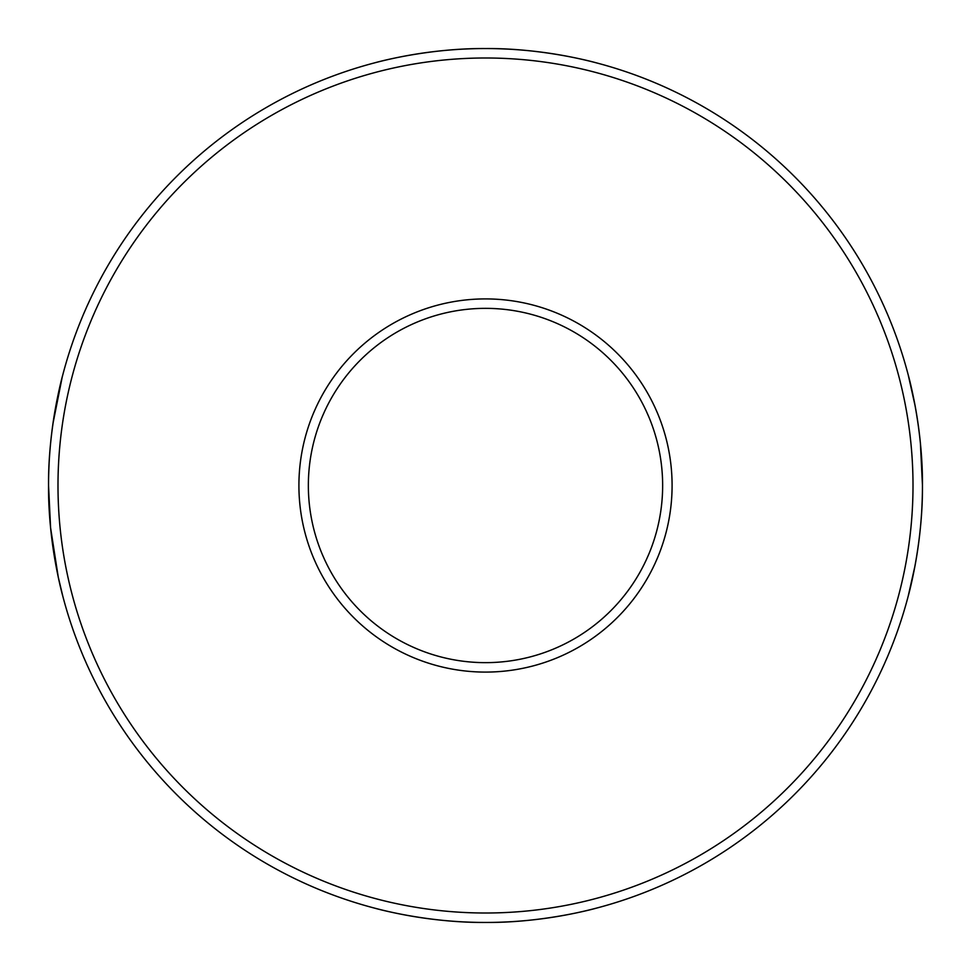<?xml version="1.0" encoding="UTF-8"?>
<svg xmlns="http://www.w3.org/2000/svg" width="971" height="971" viewBox="0 0 971 971"><rect width="100%" height="100%" fill="white"/><g stroke="black" fill="none" stroke-linecap="round" stroke-linejoin="round"><path stroke-width="1.46" d="M374.976 908.237C373.75 907.909 426.208 922.936 485.585 922.45C544.877 922.899 597.383 907.897 596.024 908.237C597.323 907.909 544.767 922.923 485.5 922.45C426.16 922.923 373.629 907.885 374.976 908.237M52.944 423.672L62.205 377.112M48.55 485.403C48.101 426.099 63.115 373.604 62.763 374.976C63.091 373.677 48.077 426.305 48.55 485.5A436.95 436.95 0 0 1 485.5 48.55A436.95 436.95 0 0 1 922.45 485.5A436.95 436.95 0 0 1 485.5 922.45A436.95 436.95 0 0 1 48.55 485.5C48.089 544.925 63.091 597.299 62.763 596.024C63.115 597.335 48.089 544.949 48.55 485.5L50.577 527.593M596.024 62.763C597.25 63.091 544.792 48.065 485.415 48.55C426.123 48.101 373.617 63.103 374.976 62.763C373.677 63.091 426.233 48.077 485.5 48.55C544.84 48.077 597.371 63.115 596.024 62.763M922.45 485.403C922.899 426.099 907.885 373.604 908.237 374.976C907.909 373.677 922.923 426.305 922.45 485.5C922.911 544.925 907.909 597.299 908.237 596.024C907.885 597.335 922.911 544.962 922.45 485.5M908.237 374.976L915.216 406.315M920.399 443.249L922.45 485.209M913.007 485.5A427.507 427.507 0 0 0 485.5 57.993A427.507 427.507 0 0 0 57.993 485.5A427.507 427.507 0 0 0 485.5 913.007A427.507 427.507 0 0 0 913.007 485.5M672.09 485.5A186.59 186.59 0 0 1 485.5 672.09A186.59 186.59 0 0 1 298.91 485.5A186.59 186.59 0 0 1 485.5 298.91A186.59 186.59 0 0 1 672.09 485.5M308.353 485.5A177.147 177.147 0 0 0 485.5 662.647A177.147 177.147 0 0 0 662.647 485.5A177.147 177.147 0 0 0 485.5 308.353A177.147 177.147 0 0 0 308.353 485.5M62.763 596.024L58.321 577.369M58.272 577.162L50.626 528.078M915.034 565.692L908.237 596.024"/></g></svg>
